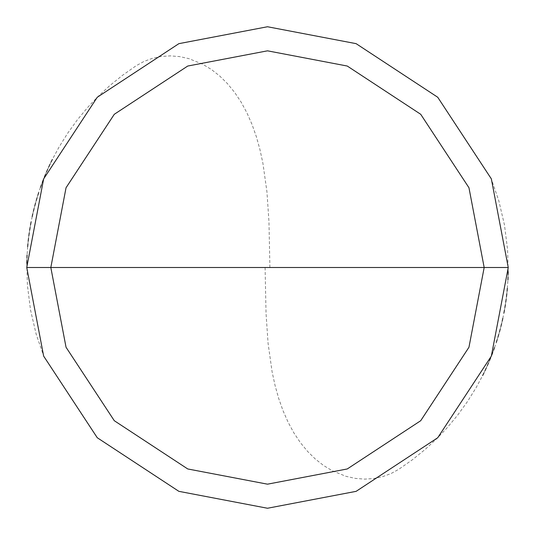 <?xml version="1.0" encoding="UTF-8"?>
<svg xmlns="http://www.w3.org/2000/svg" width="535" height="535" viewBox="0 0 535 535"><rect width="100%" height="100%" fill="white"/><g stroke="black" fill="none" stroke-linecap="round" stroke-linejoin="round"><path stroke-width="0.4" stroke-dasharray="2.67 2.01" d="M508.25 267.5L491.344 356.116L437.737 437.737L356.116 491.344L267.5 508.25L178.884 491.344L97.263 437.737L43.656 356.116L26.75 267.5L508.25 267.5L491.344 178.884L437.737 97.263L356.116 43.656L267.5 26.75L178.884 43.656L97.263 97.263L43.656 178.884L26.75 267.5L508.25 267.5L491.344 178.884L437.737 97.263L356.116 43.656L267.5 26.75L178.884 43.656L97.263 97.263L43.656 178.884L26.75 267.5L43.656 178.884L97.263 97.263L178.884 43.656L267.5 26.75L356.116 43.656L437.737 97.263L491.344 178.884L508.25 267.5L26.75 267.5L43.656 178.884L97.263 97.263L178.884 43.656L267.5 26.75L356.116 43.656L437.737 97.263L491.344 178.884L508.25 267.5L26.75 267.5L43.656 356.116L97.263 437.737L178.884 491.344L267.5 508.25L356.116 491.344L437.737 437.737L491.344 356.116L508.25 267.5L491.344 356.116L437.737 437.737L356.116 491.344L267.5 508.25L178.884 491.344L97.263 437.737L43.656 356.116L26.75 267.5L43.656 356.116L97.263 437.737L178.884 491.344L267.5 508.25L356.116 491.344L437.737 437.737L491.344 356.116L508.25 267.5L491.344 178.884L437.737 97.263L356.116 43.656L267.5 26.75L178.884 43.656L97.263 97.263L43.656 178.884L26.75 267.5L508.25 267.5L491.344 178.884L437.737 97.263L356.116 43.656L267.5 26.75L178.884 43.656L97.263 97.263L43.656 178.884L26.75 267.5L43.656 178.884L97.263 97.263L178.884 43.656L267.5 26.75L356.116 43.656L437.737 97.263L491.344 178.884L508.25 267.5L26.75 267.5L43.656 178.884L97.263 97.263L178.884 43.656L267.5 26.75L356.116 43.656L437.737 97.263L491.344 178.884L508.25 267.5L491.344 356.116L437.737 437.737L356.116 491.344L267.5 508.25L178.884 491.344L97.263 437.737L43.656 356.116L26.75 267.5L43.656 356.116L97.263 437.737L178.884 491.344L267.5 508.25L356.116 491.344L437.737 437.737L491.344 356.116L508.25 267.5L491.344 356.116L437.737 437.737L356.116 491.344L267.5 508.25L178.884 491.344L97.263 437.737L43.656 356.116L26.75 267.5L43.656 356.116L97.263 437.737L178.884 491.344L267.5 508.25L356.116 491.344L437.737 437.737L491.344 356.116L508.25 267.5M265.092 267.527L266.042 313.497L268.082 343.363L272.108 371.858L275.043 385.401L278.668 398.361L283.015 410.659L288.084 422.195L293.889 432.895L300.402 442.659L307.585 451.406L315.362 459.07L323.675 465.564L332.416 470.84L346.091 476.357L355.401 478.404L364.696 479.119L373.845 478.531L382.692 476.652L391.092 473.529L398.903 469.228L412.472 459.705L425.358 449.273L437.496 437.978L446.992 427.946L457.612 415.213L467.322 401.778L476.096 387.708L482.644 375.543M483.874 373.062L485.071 370.574M486.235 368.067L487.378 365.552M488.488 363.024L489.572 360.476M490.622 357.922L491.645 355.354M492.641 352.779L493.604 350.184M494.541 347.589L496.319 342.353M497.162 339.718L497.978 337.083M498.76 334.428L499.509 331.774M500.232 329.105L500.927 326.43M501.589 323.742L502.218 321.053M502.82 318.358L503.923 312.942M504.431 310.22L504.906 307.498M505.348 304.769L505.762 302.041M506.143 299.306L506.491 296.564M506.805 293.815L507.093 291.067M507.347 288.318L507.922 280.046M508.049 277.284L508.15 274.522M508.21 271.76L507.588 249.664L504.472 225.001L498.821 200.785L490.709 177.286M269.907 267.473L268.958 221.503L266.918 191.637L262.892 163.142L259.957 149.599L256.332 136.639L251.985 124.341L246.916 112.805L241.111 102.105L234.597 92.341L227.415 83.594L219.638 75.93L211.325 69.436L202.584 64.16L188.909 58.643L179.599 56.596L170.304 55.881L161.155 56.469L152.308 58.348L143.908 61.471L136.097 65.772L122.528 75.295L109.642 85.727L97.504 97.022L88.007 107.053L77.388 119.786L67.677 133.222L58.903 147.292L52.356 159.457M51.126 161.938L49.929 164.426M48.765 166.933L47.622 169.448M46.512 171.976L45.428 174.524M44.378 177.078L43.355 179.646M42.359 182.221L41.396 184.816M40.459 187.41L38.681 192.647M37.838 195.282L37.022 197.917M36.24 200.571L35.491 203.226M34.768 205.895L34.073 208.57M33.411 211.258L32.782 213.946M32.18 216.642L31.077 222.058M30.569 224.78L30.094 227.502M29.652 230.231L29.238 232.959M28.857 235.694L28.509 238.436M28.194 241.185L27.907 243.933M27.653 246.682L27.078 254.954M26.951 257.716L26.85 260.478M26.79 263.24L27.412 285.336L30.528 309.999L36.179 334.214L44.291 357.714"/><path stroke-width="0.8" d="M484.175 267.5L468.961 347.255L420.711 420.711L347.255 468.961L267.5 484.175L187.745 468.961L114.289 420.711L66.039 347.255L50.825 267.5L484.175 267.5L468.961 187.745L420.711 114.289L347.255 66.039L267.5 50.825L187.745 66.039L114.289 114.289L66.039 187.745L50.825 267.5L26.75 267.5L43.656 178.884L97.263 97.263L178.884 43.656L267.5 26.75L356.116 43.656L437.737 97.263L491.344 178.884L508.25 267.5L491.344 178.884L437.737 97.263L356.116 43.656L267.5 26.75L178.884 43.656L97.263 97.263L43.656 178.884L26.75 267.5L43.656 356.116L97.263 437.737L178.884 491.344L267.5 508.25L356.116 491.344L437.737 437.737L491.344 356.116L508.25 267.5L50.825 267.5L66.039 187.745L114.289 114.289L187.745 66.039L267.5 50.825L347.255 66.039L420.711 114.289L468.961 187.745L484.175 267.5L508.25 267.5L491.344 356.116L437.737 437.737L356.116 491.344L267.5 508.25L178.884 491.344L97.263 437.737L43.656 356.116L26.75 267.5L50.825 267.5L66.039 347.255L114.289 420.711L187.745 468.961L267.5 484.175L347.255 468.961L420.711 420.711L468.961 347.255L484.175 267.5M482.644 375.543L483.874 373.062M485.071 370.574L486.235 368.067M487.378 365.552L488.488 363.024M489.572 360.476L490.622 357.922M491.645 355.354L492.641 352.779M493.604 350.184L494.541 347.589M496.319 342.353L497.162 339.718M497.978 337.083L498.76 334.428M499.509 331.774L500.232 329.105M500.927 326.43L501.589 323.742M502.218 321.053L502.82 318.358M503.923 312.942L504.431 310.22M504.906 307.498L505.348 304.769M505.762 302.041L506.143 299.306M506.491 296.564L506.805 293.815M507.093 291.067L507.347 288.318M507.922 280.046L508.049 277.284M508.15 274.522L508.21 271.76M52.356 159.457L51.126 161.938M49.929 164.426L48.765 166.933M47.622 169.448L46.512 171.976M45.428 174.524L44.378 177.078M43.355 179.646L42.359 182.221M41.396 184.816L40.459 187.41M38.681 192.647L37.838 195.282M37.022 197.917L36.24 200.571M35.491 203.226L34.768 205.895M34.073 208.57L33.411 211.258M32.782 213.946L32.18 216.642M31.077 222.058L30.569 224.78M30.094 227.502L29.652 230.231M29.238 232.959L28.857 235.694M28.509 238.436L28.194 241.185M27.907 243.933L27.653 246.682M27.078 254.954L26.951 257.716M26.85 260.478L26.79 263.24"/></g></svg>
